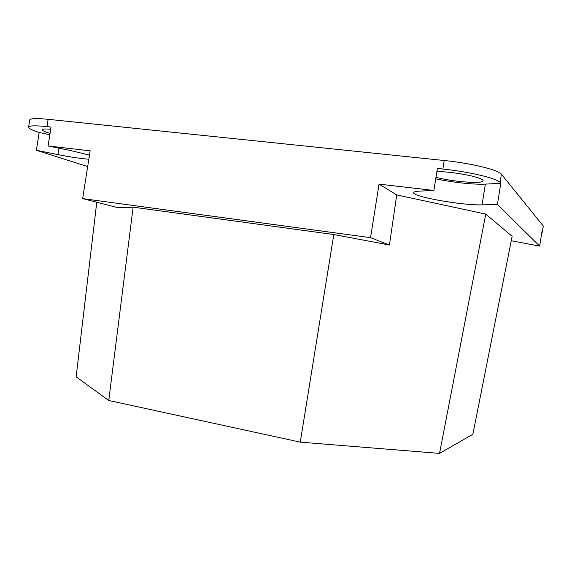 <?xml version="1.0" encoding="UTF-8"?>
<svg xmlns="http://www.w3.org/2000/svg" width="572" height="572" viewBox="0 0 572 572"><rect width="100%" height="100%" fill="white"/><g stroke="black" fill="none" stroke-linecap="round" stroke-linejoin="round"><path stroke-width="0.86" d="M439.546 453.403L472.872 434.291L512.14 236.336L485.757 214.085L439.546 453.403L300.264 442.142L108.759 400.486L76.147 376.862L96.761 202.245M133.126 207.171L118.068 207.715L82.654 198.62L370.542 237.666L379.043 184.134L396.739 194.923L389.425 245.002L333.798 234.534L133.126 207.171L108.759 400.486M333.798 234.534L300.264 442.142M482.053 204.855C462.133 205.534 411.833 196.582 413.678 192.607C413.835 191.799 415.801 191.305 419.576 191.119L433.891 190.455L437.394 168.454L442.871 169.04C469.412 171.786 497.383 178.464 500.071 182.461L500.8 183.312L497.404 204.554L482.053 204.855L485.363 184.12L500.8 183.312M435.742 178.821C451.666 182.325 474.138 184.763 485.363 184.12M88.832 159.209C80.387 158.544 70.099 157.014 57.951 154.612L36.393 150.286L39.175 132.518L36.501 131.589C31.195 129.722 28.557 128.25 28.6 127.163C29.158 125.611 35.285 125.432 46.997 126.619L51.03 127.055L48.069 145.967L70.885 150.615L89.475 155.112M396.739 194.923L485.757 214.085M370.542 237.666L389.425 245.002M48.069 145.967L90.147 150.822L82.654 198.62M39.175 132.518L49.828 134.742M50.036 133.383C44.866 131.832 42.257 130.623 42.221 129.765L42.593 129.386C43.651 128.922 46.353 128.872 50.686 129.229M436.915 171.436C448.048 171.815 459.488 173.302 471.235 175.904C479.136 177.813 483.09 179.451 483.118 180.816C483.268 183.919 456.07 182.11 439.046 178.064L435.978 177.313M87.673 166.581L36.393 150.286M511.261 240.748L539.639 246.082L542.006 231.317L542.485 232.075L541.798 232.575M497.404 204.554L539.639 246.082M379.043 184.134L433.891 190.455M28.6 127.163L29.708 120.056C30.28 118.411 36.422 118.161 48.141 119.312L444.229 160.51C470.785 163.163 498.741 169.977 501.394 174.195L543.264 226.026L542.485 232.075M57.951 154.612L58.959 148.184M501.394 174.195L500.071 182.461M444.229 160.51L442.871 169.04M48.141 119.312L46.997 126.619M543.264 226.026L542.349 231.724"/></g></svg>
